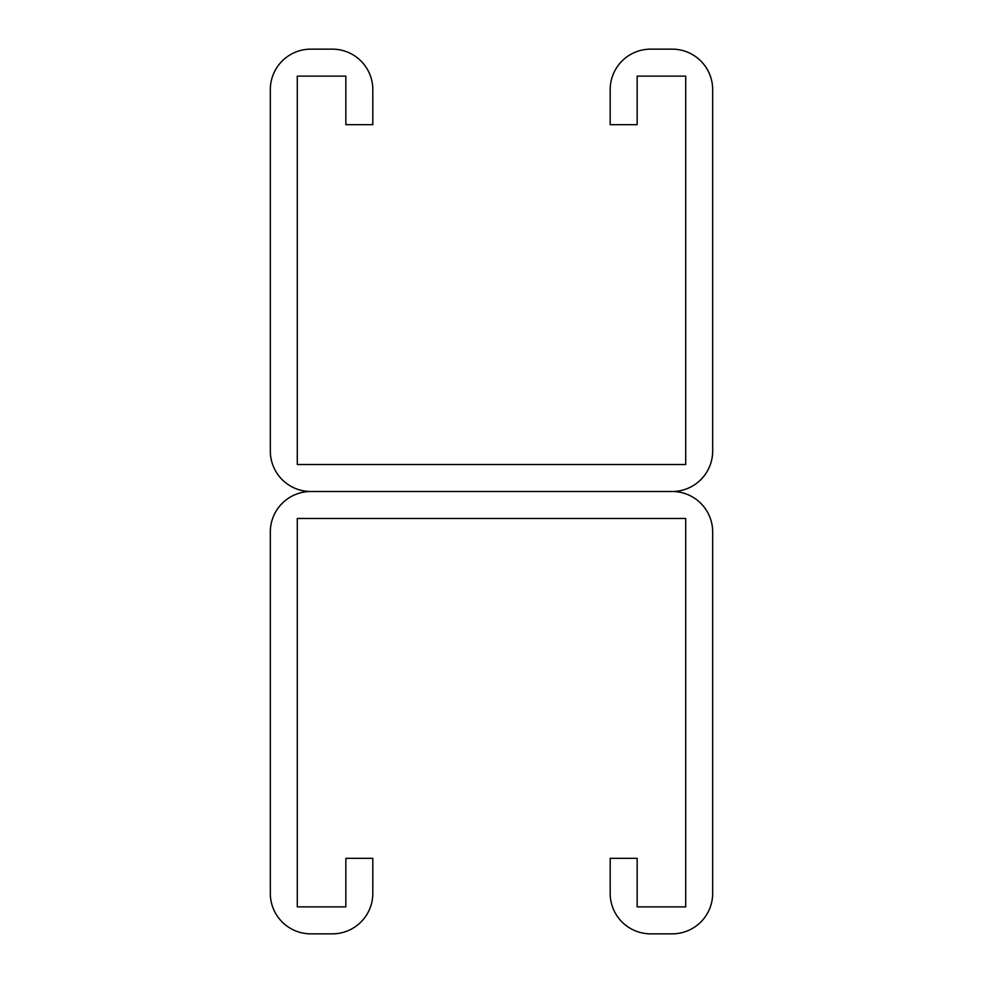<?xml version="1.0" encoding="UTF-8"?>
<svg xmlns="http://www.w3.org/2000/svg" width="983" height="983" viewBox="0 0 983 983"><rect width="100%" height="100%" fill="white"/><g stroke="black" fill="none" stroke-linecap="round" stroke-linejoin="round"><path stroke-width="1.47" d="M345.844 89.613L345.844 124.669L372.815 124.669L372.815 89.613A40.463 40.463 0 0 0 332.365 49.15L310.788 49.15A40.463 40.463 0 0 0 270.325 89.613L270.325 451.037A40.463 40.463 0 0 0 310.788 491.5L672.212 491.5L310.788 491.5A40.463 40.463 0 0 0 270.325 531.963L270.325 893.387A40.463 40.463 0 0 0 310.788 933.85L332.365 933.85A40.463 40.463 0 0 0 372.815 893.387L372.815 858.331L345.844 858.331L345.844 906.879L297.296 906.879L297.296 518.471L685.704 518.471L685.704 906.879L637.156 906.879L637.156 858.331L610.185 858.331L610.185 893.387A40.463 40.463 0 0 0 650.635 933.85L672.212 933.85A40.463 40.463 0 0 0 712.675 893.387L712.675 531.963A40.463 40.463 0 0 0 672.212 491.5A40.463 40.463 0 0 0 712.675 451.037L712.675 89.613A40.463 40.463 0 0 0 672.212 49.15L650.635 49.15A40.463 40.463 0 0 0 610.185 89.613L610.185 124.669L637.156 124.669L637.156 76.121L685.704 76.121L685.704 464.529L297.296 464.529L297.296 76.121L345.844 76.121L345.844 89.613"/></g></svg>
